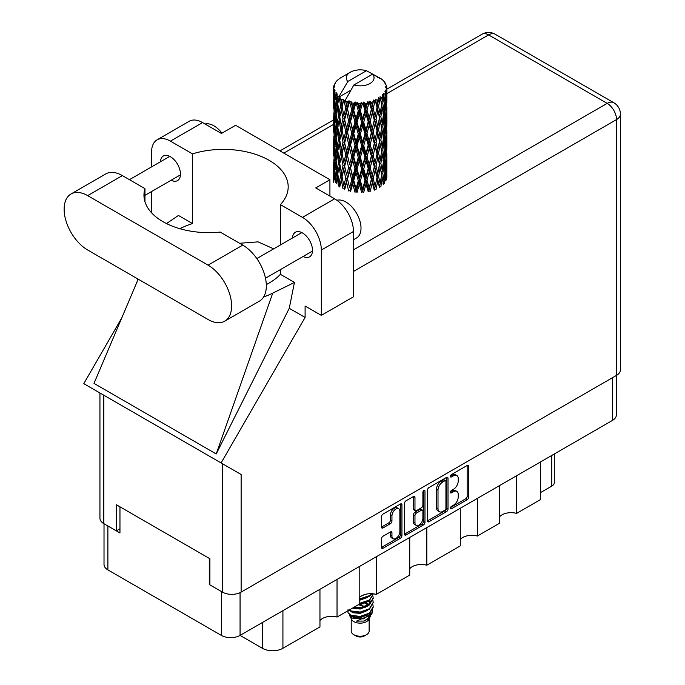 <?xml version="1.0" encoding="UTF-8"?>
<svg xmlns="http://www.w3.org/2000/svg" width="685" height="685" viewBox="0 0 685 685"><rect width="100%" height="100%" fill="white"/><g stroke="black" fill="none" stroke-linecap="round" stroke-linejoin="round"><path stroke-width="1.03" d="M398.704 508.749L397.197 507.885A5.6 3.237 120 0 0 394.397 508.159A5.6 3.237 120 0 0 390.433 515.017L391.948 515.891A5.6 3.237 120 0 1 395.904 509.032A5.6 3.237 120 0 1 398.704 508.749A5.6 3.237 120 0 1 399.869 511.318L399.869 531.586A5.6 3.237 120 0 1 397.42 537.22A5.6 3.237 120 0 1 393.104 538.727A5.6 3.237 120 0 1 391.948 536.158L391.948 532.784A2.098 1.207 120 0 0 391.512 531.825A2.098 1.207 120 0 0 390.467 531.928L382.983 536.244A2.098 1.207 120 0 0 381.502 538.812L381.502 547.443A2.098 1.207 120 0 0 381.939 548.402A2.098 1.207 120 0 0 382.983 548.3L400.46 538.213A2.098 1.207 120 0 0 401.941 535.644L401.941 504.862A2.098 1.207 120 0 0 401.504 503.903A2.098 1.207 120 0 0 400.46 504.006L382.983 514.092A2.098 1.207 120 0 0 381.502 516.661L381.502 527.09A2.098 1.207 120 0 0 381.939 528.049A2.098 1.207 120 0 0 382.983 527.947L390.467 523.631A2.098 1.207 120 0 0 391.948 521.062L391.948 515.891M423.938 490.451L424.974 491.051A1.464 0.848 120 0 0 424.666 490.383A1.464 0.848 120 0 0 423.938 490.451A1.464 0.848 120 0 0 422.902 492.25L422.902 505.247A2.098 1.207 120 0 1 421.421 507.808L416.454 510.676A2.098 1.207 120 0 1 415.41 510.779A2.098 1.207 120 0 1 414.973 509.82L414.973 497.336A2.098 1.207 120 0 0 414.545 496.377A2.098 1.207 120 0 0 413.492 496.479L413.466 508.946A2.098 1.207 120 0 0 413.903 509.905L415.41 510.779M427.568 490.066L427.568 520.848A2.098 1.207 120 0 0 427.997 521.807A2.098 1.207 120 0 0 429.05 521.705L446.526 511.618A2.098 1.207 120 0 0 448.007 509.049L448.007 478.267A2.098 1.207 120 0 0 447.57 477.308A2.098 1.207 120 0 0 446.526 477.411L429.05 487.506A2.098 1.207 120 0 0 427.568 490.066M616.346 375.474L616.346 414.999A13.229 7.638 180 0 1 612.467 420.402L240.067 635.406L262.398 648.293L262.398 622.511M453.487 505.205L451.449 506.378A1.464 0.848 120 0 0 450.49 507.671A1.464 0.848 120 0 0 450.713 508.844A1.464 0.848 120 0 0 451.449 508.775L467.187 499.69A2.098 1.207 120 0 0 468.668 497.122L468.668 466.339A2.098 1.207 120 0 0 468.232 465.38A2.098 1.207 120 0 0 467.187 465.483L451.449 474.568A1.464 0.848 120 0 0 450.49 475.861A1.464 0.848 120 0 0 450.713 477.034A1.464 0.848 120 0 0 451.449 476.965L453.487 475.784A6.704 3.87 120 0 1 456.835 475.458A6.704 3.87 120 0 1 458.222 478.524L458.222 481.093A6.704 3.87 120 0 1 453.487 489.296L451.449 490.477A1.464 0.848 120 0 0 450.49 491.77A1.464 0.848 120 0 0 450.713 492.943A1.464 0.848 120 0 0 451.449 492.866L453.487 491.693A6.704 3.87 120 0 1 456.835 491.359A6.704 3.87 120 0 1 458.222 494.433L458.222 496.993A6.704 3.87 120 0 1 453.487 505.205M423.493 524.915L406.017 535.002A2.098 1.207 120 0 1 404.963 535.105A2.098 1.207 120 0 1 404.535 534.146L421.986 524.042L423.493 524.915A2.098 1.207 120 0 0 424.974 522.347L424.974 491.051M406.017 535.002L404.535 534.146L404.535 503.364A2.098 1.207 120 0 1 406.017 500.803L413.492 496.479L414.973 497.336M376.262 556.777L376.262 594.409L409.733 575.083L409.733 537.442M337.029 579.424L337.029 617.057L359.188 604.264L359.188 566.632M516.584 475.758L516.584 513.39L540.491 499.588L540.491 461.955M477.359 498.406L477.359 536.038L499.519 523.246L499.519 485.614M426.806 527.587L426.806 565.228L460.286 545.894L460.286 508.261M240.067 592.653L240.067 635.406A13.229 7.638 180 0 1 221.358 635.406L107.887 569.894A13.229 7.638 180 0 1 104.017 564.491L104.017 523.742M209.893 584.177L209.285 584.528L221.358 591.497A13.229 7.638 0 0 0 221.375 591.506M209.285 584.528L209.285 558.386M107.87 525.969A13.229 7.638 0 0 0 107.887 525.986L119.961 532.956L119.961 506.814M554.311 453.975L554.311 482.6A8.537 4.932 180 0 1 551.81 486.085L540.491 492.618M282.922 610.66L282.922 648.293L319.955 626.912L319.955 589.28M359.188 597.894A12.801 7.389 180 0 1 376.262 594.409M319.955 620.542A12.801 7.389 180 0 1 337.029 617.057M282.922 648.293A14.513 8.374 180 0 1 262.398 648.293M499.519 516.875A12.801 7.389 180 0 1 516.584 513.39M460.286 539.523A12.801 7.389 180 0 1 477.359 536.038M409.733 568.713A12.801 7.389 180 0 1 426.806 565.228M456.835 491.359L455.328 490.494A6.704 3.87 120 0 0 451.972 490.82L453.487 491.693M450.524 491.659L451.972 490.82M456.835 475.458L455.328 474.585A6.704 3.87 120 0 0 451.972 474.919L453.487 475.784M450.524 475.758L451.972 474.919M450.524 507.568L465.672 498.817A2.098 1.207 120 0 0 467.153 496.248L467.153 465.5L468.668 466.339M427.568 520.823L445.01 510.745A2.098 1.207 120 0 0 446.492 508.184L446.492 477.428M444.89 510.162A1.464 0.848 120 0 0 445.926 508.364L445.926 481.349A1.464 0.848 120 0 0 445.627 480.673A1.464 0.848 120 0 0 444.89 480.75L442.75 481.992A6.704 3.87 120 0 0 438.006 490.195L438.006 508.664A6.704 3.87 120 0 0 439.393 511.738A6.704 3.87 120 0 0 442.75 511.404L444.89 510.162M445.627 480.673L444.12 479.8A1.464 0.848 120 0 0 443.383 479.877L444.89 480.75M439.393 511.738L437.886 510.864A6.704 3.87 120 0 1 436.499 507.799L436.499 489.321A6.704 3.87 120 0 1 441.234 481.118L443.383 479.877M423.467 490.854L423.467 521.482L424.974 522.347M414.973 522.775A5.6 3.237 120 0 0 416.137 525.344A5.6 3.237 120 0 0 420.453 523.837A5.6 3.237 120 0 0 422.902 518.202L422.902 511.061A2.098 1.207 120 0 0 422.465 510.102A2.098 1.207 120 0 0 421.421 510.205L416.454 513.074A2.098 1.207 120 0 0 414.973 515.634L414.973 522.775L413.466 521.901A5.6 3.237 120 0 0 414.63 524.47L416.137 525.344M422.465 510.102L420.958 509.229A2.098 1.207 120 0 0 419.914 509.332L421.421 510.205M413.466 521.901L413.466 514.769A2.098 1.207 120 0 1 414.947 512.2L419.914 509.332M421.986 524.042A2.098 1.207 120 0 0 423.467 521.482M393.104 538.727L391.597 537.853A5.6 3.237 120 0 1 390.433 535.285L390.433 531.945L391.948 532.784M381.502 527.065L388.952 522.758A2.098 1.207 120 0 0 390.433 520.198L390.433 515.017M381.502 547.418L398.953 537.34A2.098 1.207 120 0 0 400.434 534.771L400.434 504.023M224.723 321.162L259.427 301.126A33.291 19.223 -120 0 0 266.328 285.885A33.291 19.223 -120 0 0 242.781 245.119L220.193 232.069A64.87 37.452 0 0 1 143.961 195.199A64.87 37.452 0 0 1 144.963 188.64L122.375 175.6A33.291 19.223 -120 0 0 105.73 173.947L71.026 193.983A33.291 19.223 -120 0 0 65.923 220.664A33.291 19.223 -120 0 0 87.671 249.999L208.077 319.51A33.291 19.223 -120 0 0 224.723 321.162A33.291 19.223 -120 0 0 231.616 305.921A33.291 19.223 -120 0 0 208.077 265.155L87.671 195.636A33.291 19.223 -120 0 0 71.026 193.983M205.038 124.011A21.338 12.321 60 0 1 221.957 133.173M336.883 200.294A21.338 12.321 60 0 1 352.681 207.786A21.338 12.321 60 0 1 361.012 228.173A21.338 12.321 60 0 1 356.585 237.943L353.46 239.741M303.121 256.49A14.188 8.194 -120 0 0 309.56 256.841A14.188 8.194 -120 0 0 312.497 250.342A14.188 8.194 -120 0 0 306.306 236.06A14.188 8.194 -120 0 0 295.363 232.258A14.188 8.194 -120 0 0 292.452 238.012M171.087 180.266A14.188 8.194 -120 0 0 177.526 180.609A14.188 8.194 -120 0 0 180.463 174.118A14.188 8.194 -120 0 0 174.273 159.836A14.188 8.194 -120 0 0 163.338 156.034A14.188 8.194 -120 0 0 160.418 161.78M157.096 139.826L189.24 121.262A26.672 15.404 60 0 1 202.572 122.589L170.437 141.144A26.672 15.404 -120 0 0 157.096 139.826A26.672 15.404 -120 0 0 151.573 152.036L151.573 166.892M616.543 375.363L616.543 119.584A13.229 7.638 180 0 0 620.422 114.181L620.422 369.96A13.229 7.638 180 0 1 616.543 375.363L241.129 592.105A13.229 7.638 180 0 1 222.411 592.105L222.411 463.694L241.129 474.499L221.101 462.932L305.099 317.438L305.099 306.015L321.325 315.374L321.325 250.042A26.672 15.404 -120 0 0 302.462 217.368L334.605 198.813L315.742 187.921L329.922 179.735L235.614 125.286L221.435 133.472L202.572 122.589M334.605 198.813A26.672 15.404 60 0 1 353.46 231.479L321.325 250.042M321.325 315.374L353.46 296.819L353.46 231.479M302.462 217.368L280.396 204.635L280.396 244.965M280.396 269.607L280.396 274.325A64.87 37.452 180 0 1 269.188 283.016L268.126 283.624A64.87 37.452 180 0 1 266.302 284.643M263.579 297.042A80.025 46.203 0 0 0 272.724 293.146L294.439 282.434L280.396 274.325M294.439 282.434L289.258 308.293L305.099 317.438M137.069 281.835L93.999 383.394L216.22 453.958L289.258 308.293M221.101 462.932L83.793 383.66L121.836 317.754M179.881 228.713A64.87 37.452 180 0 1 192.494 223.575L192.494 153.877L170.437 141.144M151.573 212.795L151.573 191.535M192.494 223.575L178.451 215.467L166.472 223.567M222.411 463.694L103.812 395.219L103.812 523.631L116.339 530.858L119.961 528.769M103.812 523.631A13.229 7.638 180 0 1 99.941 518.228L99.941 392.984M222.411 592.105L209.893 584.87L209.893 558.737L116.339 504.725L116.339 530.858M103.812 395.219C98.768 392.308 98.768 392.308 103.812 395.219M280.396 204.635A64.87 37.452 0 0 0 288.188 186.834A64.87 37.452 0 0 0 192.494 153.877M329.922 196.115L329.922 179.735M273.658 248.86L258.074 241.865L239.587 243.269M272.724 293.146L216.22 453.958M144.963 201.758L144.963 188.64M351.217 618.752L351.217 631.048A8.965 5.172 0 0 0 353.837 634.704L356.106 636.014A5.763 3.322 0 0 0 364.249 636.014L366.518 634.704A8.965 5.172 0 0 0 369.138 631.048L369.138 618.752M356.106 636.014L353.837 634.704A8.965 5.172 0 0 0 353.845 634.704A8.965 5.172 0 0 0 366.518 634.704M349.376 614.719L351.61 619.497A8.965 5.172 0 0 0 353.845 621.637A8.965 5.172 0 0 0 368.744 619.497L370.713 615.618M368.838 616.646A8.965 5.172 0 0 0 367.365 614.89M349.701 615.909L352.236 618.093L363.333 618.906L372.041 613.298L371.321 614.642L356.465 621.124L364.223 621.047L370.337 616.509M372.109 610.849L371.767 613.632M372.041 613.298L372.7 609.693M350.977 615.301A13.015 7.518 0 0 0 355.198 616.928L351.234 615.866L347.997 612.69L350.977 615.301L360.182 616.414L369.386 613.126L373.197 606.722L372.897 604.812M348.057 609.487L347.997 612.69M355.198 616.928L360.182 616.962L369.386 613.666L373.188 606.996M348.836 610.241L350.977 611.491L360.182 612.604L369.386 609.316L373.188 602.637M349.247 610.001L350.977 610.943L360.182 612.056L369.386 608.768L373.197 602.363L372.897 600.462M353.023 607.826L360.182 608.246L369.386 604.958L373.188 598.279M353.7 607.432L360.182 607.706L369.386 604.41L373.197 598.014L372.897 596.104M359.188 603.973L369.386 600.599L373.188 593.929M359.188 603.425L369.386 600.06L373.197 594.195M359.188 599.615L369.386 596.25L371.912 593.715M359.188 599.075L369.386 595.702L371.518 593.698M369.095 604.47L367.477 603.502M341.318 102.613L340.633 98.786A26.672 15.404 0 0 0 341.318 99.197A26.672 15.404 0 0 0 342.02 99.59L341.318 102.613L342.072 105.815L341.318 109.891L343.014 118.83L341.318 125.954L339.76 116.947L343.613 100.378L343.502 99.522L342.02 99.59M339.76 116.947L341.318 109.891M341.318 149.296L339.76 140.297L342.072 129.157L341.318 133.241L343.014 142.18L341.318 149.296L342.072 152.515L341.318 156.6L343.014 165.513L341.318 172.654L339.76 163.638L343.827 146.196L345.711 154.998L343.827 162.259L342.072 153.363M339.76 140.297L341.318 133.241M339.76 163.638L341.318 156.6M341.318 179.941L339.76 186.988L342.072 175.865L341.318 179.941L343.014 188.863L344.486 188.76L342.072 176.721L343.827 169.537L345.711 178.348L343.827 185.601M333.595 87.021A26.672 15.404 0 0 1 333.646 86.695L334.802 85.454L333.955 85.505A26.672 15.404 0 0 1 334.374 84.401L335.753 82.988L334.991 83.245A26.672 15.404 0 0 1 335.179 82.936L335.984 81.823A26.672 15.404 0 0 1 336.874 80.813L337.962 79.785A26.672 15.404 0 0 1 338.279 79.52L339.537 78.552A26.672 15.404 0 0 1 340.83 77.705L350.369 72.19A13.871 8.006 0 0 0 347.826 81.498L339.289 96.037L337.731 96.628L337.217 99.565L337.106 93.845L335.813 94.573L336.703 102.681L335.701 109.506L334.879 100.241L336.284 92.758L334.854 93.143L334.563 96.02L334.306 92.055L335.068 90.334L333.878 90.874L334.289 99.077L333.835 105.798L333.792 90.557L334.742 89.161L333.569 89.358L333.518 92.21L333.501 88.228L334.605 86.635L333.595 87.021L333.578 88.117M333.501 88.228A26.672 15.404 0 0 0 333.501 88.305A26.672 15.404 0 0 0 333.569 89.358M334.306 92.055A26.672 15.404 0 0 0 334.854 93.143M336.737 95.652A26.672 15.404 0 0 0 337.731 96.628M377.367 77.345L377.289 76.489A26.672 15.404 0 0 0 375.782 75.812L366.492 70.726A13.871 8.006 0 0 0 350.369 72.19M386.802 173.065L386.837 156.874M385.167 180.301L386.417 179.847L386.734 170.496L386.854 177.201M386.528 169.829L386.734 170.496M379.302 77.884L379.233 77.533A26.672 15.404 0 0 0 378.839 77.302L378.283 77.319M386.802 149.724L386.837 133.541M386.854 153.842L386.734 163.21L386.854 153.842M386.614 167.457L386.212 176.79L385.612 170.051L386.212 160.735L386.614 167.457M383.942 180.42L382.812 173.562L383.942 164.366L384.901 171.19L383.942 180.42L382.992 183.785L384.405 183.529L385.278 174.264L385.963 181.02M384.782 172.44L385.278 174.264M385.715 178.4L386.212 176.79M385.612 170.051L384.268 170.419M385.843 159.459L386.212 160.735M386.443 164.16L386.734 163.21M386.417 156.497L385.167 156.951M386.528 146.479L386.734 147.155M383.317 80.898L383.275 80.607A26.672 15.404 0 0 0 382.992 80.325L381.845 79.323A26.672 15.404 0 0 0 381.819 79.297A26.672 15.404 0 0 0 380.637 78.424L380.243 78.415M379.233 77.533L379.165 78.381M350.729 90.274L339.126 96.97L339.289 96.037M338.929 97.621A26.672 15.404 0 0 0 339.272 97.869L340.591 105.815L339.101 112.828L337.774 103.718L339.126 96.97M340.633 98.786L340.753 97.938L339.272 97.869M343.613 100.378A26.672 15.404 0 0 0 344.05 100.575L345.711 108.299L343.827 115.559L342.072 106.672M381.819 79.297L372.529 74.203L353.862 84.983L345.163 100.455L344.05 100.575M386.802 126.382L386.837 110.208M386.854 130.51L386.734 139.86L386.854 130.51M386.614 144.107L386.212 153.449L385.612 146.701L386.212 137.385L386.614 144.107M385.963 157.67L385.278 166.977L384.405 160.17L385.278 150.923L385.963 157.67M344.281 187.716L344.666 189.608L346.601 182.304L348.631 190.961L350.009 190.644L350.557 191.44L352.741 183.837L354.976 192.185L356.174 191.68L357.039 192.374L359.342 184.445L361.646 192.451L362.588 191.8L363.726 192.339L365.995 184.077L368.222 191.757L368.855 190.987L370.191 191.355L372.289 182.775L374.293 190.147L374.575 189.308L376.022 189.462L377.82 180.6L379.481 187.707L379.387 186.851L380.86 186.799L382.239 177.706L383.454 184.599M383.275 80.607L384.251 81.678A26.672 15.404 0 0 1 385.03 82.714L384.465 82.739L385.715 83.853A26.672 15.404 0 0 1 385.869 84.161L385.038 83.887L386.357 85.342A26.672 15.404 0 0 1 386.657 86.456L385.724 86.378L386.828 87.663A26.672 15.404 0 0 1 386.845 87.98L385.783 87.569L386.811 89.196L386.734 93.169L386.623 90.317L385.372 90.078L386.272 91.507L386.614 97.416L386.212 106.749L385.612 100.01L386.152 91.824L384.927 91.242L385.587 92.989L385.278 96.936L384.927 94.05L383.446 93.614L384.901 101.149L383.942 110.379L382.812 103.512L383.814 95.438L382.504 94.676L382.239 100.378L381.673 97.424L380.055 96.756L380.535 99.128L380.055 96.756M353.862 84.983A13.871 8.006 0 0 0 369.986 83.519A13.871 8.006 0 0 0 372.529 74.203M345.762 101.269A26.672 15.404 0 0 0 347.449 101.842L346.601 104.976L345.326 99.522M349.333 102.373A26.672 15.404 0 0 0 349.838 102.502L351.739 109.977L349.581 117.52L347.509 108.915L349.333 102.373L349.067 100.755L347.449 101.842M351.799 102.93A26.672 15.404 0 0 0 353.683 103.247L352.741 106.509L350.968 101.226L349.838 102.502M355.729 103.495A26.672 15.404 0 0 0 356.277 103.538L358.298 110.73L356.003 118.599L353.751 110.311L355.729 103.495L355.155 101.928L353.683 103.247M358.358 103.675A26.672 15.404 0 0 0 360.319 103.709L359.342 107.117L358.358 103.675L357.193 102.116L356.277 103.538M362.408 103.649A26.672 15.404 0 0 0 362.964 103.623L364.968 110.516L362.69 118.719L360.387 110.765L362.408 103.649L361.56 102.193L360.319 103.709M365.036 103.452A26.672 15.404 0 0 0 366.946 103.204L365.995 106.749L365.036 103.452L363.615 102.082L362.964 103.623M368.95 102.853A26.672 15.404 0 0 0 369.472 102.741L371.347 109.352L369.215 117.88L367.014 110.251L368.95 102.853L367.871 101.534L366.946 103.204M371.407 102.279A26.672 15.404 0 0 0 373.154 101.765L372.289 105.447L371.407 102.279L369.814 101.132L369.472 102.741M374.943 101.132A26.672 15.404 0 0 0 375.397 100.952L377.024 107.305L375.175 116.125L373.214 108.804L374.943 101.132L373.71 99.984L373.154 101.765M377.075 100.224A26.672 15.404 0 0 0 378.54 99.479L377.82 103.272L377.075 100.224L375.414 99.316L375.397 100.952M380.004 98.614A26.672 15.404 0 0 0 380.372 98.366L381.639 104.514L380.184 113.573L378.591 106.509L380.004 98.614L378.685 97.655L378.54 99.479M381.673 97.424A26.672 15.404 0 0 0 382.778 96.491M384.927 94.05A26.672 15.404 0 0 0 385.587 92.989M386.623 90.317A26.672 15.404 0 0 0 386.811 89.196M381.596 174.829L382.239 177.706M382.812 173.562L381.357 173.725L382.239 170.419L380.86 163.45L382.239 154.365L383.454 161.249L382.239 170.419M383.36 161.994L383.942 164.366M384.636 169.135L385.278 166.977M384.405 160.17L382.992 160.436L383.942 157.079L382.812 150.212L383.942 141.016L384.901 147.84L383.942 157.079M384.782 149.09L385.278 150.923M385.715 155.05L386.212 153.449M385.612 146.701L384.268 147.069M385.843 136.109L386.212 137.385M386.443 140.81L386.734 139.86M386.417 133.155L385.167 133.618M386.528 123.129L386.734 123.805M385.912 84.846L385.869 84.161M384.97 83.193L385.03 82.714M386.802 103.024L386.845 87.98M386.854 107.16L386.734 116.51L386.854 107.16M386.614 120.757L386.212 130.099L385.612 123.351L386.212 114.044L386.614 120.757M385.963 134.337L385.278 143.627L384.405 136.837L385.278 127.573L385.963 134.337M381.639 174.564L380.184 183.614L378.591 176.55L380.184 167.56L381.639 174.564M378.591 176.55L377.11 176.499L379.387 186.851L380.184 183.614M377.024 177.355L375.175 186.166L373.214 178.845L375.175 170.111L377.82 180.6M380.86 163.45L379.387 163.501L380.535 169.169M379.481 164.357L377.82 173.314L376.022 166.112L377.82 157.259L380.184 167.56M381.596 151.479L382.239 154.365M382.812 150.212L381.357 150.366L382.239 147.061L380.86 140.108L382.239 131.006L383.454 137.916L382.239 147.061M383.36 138.661L383.942 141.016M384.636 145.777L385.278 143.627M384.405 136.837L382.992 137.103L383.942 133.738L382.812 126.853L383.942 117.683L384.901 124.482L383.942 133.738M384.782 125.732L385.278 127.573M385.715 131.708L386.212 130.099M385.612 123.351L384.268 123.711M385.843 112.768L386.212 114.044M386.443 117.46L386.734 116.51M386.417 109.805L385.167 110.268M386.528 99.779L386.734 100.455M386.614 87.415L386.657 86.456M385.963 110.987L385.278 120.277L384.405 113.487L385.278 104.223L385.963 110.987M381.639 151.205L380.184 160.273L378.591 153.2L380.184 144.21L381.639 151.205M373.214 178.845L371.801 178.579L374.575 189.308L375.175 186.166M371.347 179.393L369.215 187.921L367.014 180.301L369.215 171.867L371.347 179.393L371.801 178.579L372.289 182.775M376.022 166.112L374.575 165.95L377.11 176.499L377.82 173.314M374.293 166.789L372.289 175.488L370.191 167.996L372.289 159.434L374.293 166.789L374.575 165.95L375.175 170.111M378.591 153.2L377.11 153.149L379.387 163.501L380.184 160.273M377.024 153.997L375.175 162.825L373.214 155.495L375.175 146.761L377.82 157.259M380.86 140.108L379.387 140.168L380.535 145.836M379.481 141.016L377.82 149.964L376.022 142.78L377.82 133.909L380.184 144.21M381.596 128.129L382.239 131.006M382.812 126.853L381.357 127.016L382.239 123.72L380.86 116.767L382.239 107.656L383.454 114.566L382.239 123.72M383.36 115.311L383.942 117.683M384.627 122.427L385.278 120.277M384.405 113.487L382.992 113.753L383.942 110.379M384.782 102.39L385.278 104.223M385.715 108.358L386.212 106.749M385.612 100.01L384.268 100.37M386.443 94.119L386.734 93.169M381.639 127.855L380.184 136.931L378.591 129.85L380.184 120.868L381.639 127.855M367.014 180.301L365.764 179.838L368.855 190.987L369.215 187.921M364.968 180.557L362.69 188.76L360.387 180.814L362.69 172.706L364.968 180.557L365.764 179.838L365.995 184.077M370.191 167.996L368.855 167.637L371.801 178.579L372.289 175.488M368.222 168.407L365.995 176.79L363.726 168.989L365.995 160.735L368.222 168.407L368.855 167.637L369.215 171.867M373.214 155.495L371.801 155.23L374.575 165.95L375.175 162.825M371.347 156.043L369.215 164.58L367.014 156.942L369.215 148.517L371.347 156.043L371.801 155.23L372.289 159.434M376.022 142.78L374.575 142.617L377.11 153.149L377.82 149.964M374.293 143.456L372.289 152.13L370.191 144.663L372.289 136.075L374.293 143.456L374.575 142.617L375.175 146.761M378.591 129.85L377.11 129.79L379.387 140.168L380.184 136.931M377.024 130.647L375.175 139.483L373.214 132.145L375.175 123.428L377.82 133.909M380.86 116.767L379.387 116.818L380.535 122.504M379.481 117.666L377.82 126.614L376.022 119.43L377.82 110.55L380.184 120.868M381.596 104.788L382.239 107.656M382.812 103.512L381.357 103.675L382.239 100.378M384.627 99.094L385.278 96.936M360.387 180.814L359.377 180.189L362.588 191.8L362.69 188.76M358.298 180.772L356.003 188.64L353.751 180.36L356.003 172.586L358.298 180.772L359.377 180.189L359.342 184.445M363.726 168.989L362.588 168.441L365.764 179.838L365.995 176.79M361.646 169.101L359.342 177.158L357.039 169.024L359.342 161.103L361.646 169.101L362.588 168.441L362.69 172.706M367.014 156.942L365.764 156.488L368.855 167.637L369.215 164.58M364.968 157.207L362.69 165.419L360.387 157.456L362.69 149.356L364.968 157.207L365.764 156.488L365.995 160.735M370.191 144.663L368.855 144.295L371.801 155.23L372.289 152.13M368.222 145.074L365.995 153.44L363.726 145.648L365.995 137.385L368.222 145.074L368.855 144.295L369.215 148.517M373.214 132.145L371.801 131.88L374.575 142.617L375.175 139.483M371.347 132.693L369.215 141.23L367.014 133.592L369.215 125.175L371.347 132.693L371.801 131.88L372.289 136.075M376.022 119.43L374.575 119.267L377.11 129.79L377.82 126.614M374.293 120.106L372.289 128.789L370.191 121.314L372.289 112.725L374.293 120.106L374.575 119.267L375.175 123.428M378.591 106.509L377.11 106.458L379.387 116.818L380.184 113.573M377.024 107.305L377.82 110.55M353.751 180.36L353.032 179.607L356.174 191.68L356.003 188.64M351.739 180.018L349.581 187.562L347.509 178.965L349.581 171.507L351.739 180.018L353.032 179.607L352.741 183.837M357.039 169.024L356.174 168.33L359.377 180.189L359.342 177.158M354.976 168.827L352.741 176.55L350.557 168.09L352.741 160.495L354.976 168.827L356.174 168.33L356.003 172.586M360.387 157.456L359.377 156.839L362.588 168.441L362.69 165.419M358.298 157.422L356.003 165.299L353.751 157.002L356.003 149.236L358.298 157.422L359.377 156.839L359.342 161.103M363.726 145.648L362.588 145.109L365.764 156.488L365.995 153.44M361.646 145.768L359.342 153.8L357.039 145.682L359.342 137.745L361.646 145.768L362.588 145.109L362.69 149.356M367.014 133.592L365.764 133.13L368.855 144.295L369.215 141.23M364.968 133.858L362.69 142.078L360.387 134.106L362.69 126.023L364.968 133.858L365.764 133.13L365.995 137.385M370.191 121.314L368.855 120.945L371.801 131.88L372.289 128.789M368.222 121.724L365.995 130.09L363.726 122.307L365.995 114.035L368.222 121.724L368.855 120.945L369.215 125.175M373.214 108.804L371.801 108.538L374.575 119.267L375.175 116.125M371.347 109.352L371.801 108.538L372.289 112.725M375.414 99.316L377.11 106.458L377.82 103.272M347.509 178.965L349.581 187.562M345.711 178.348L347.141 178.134L346.601 182.304M350.557 168.09L353.032 179.607L352.741 176.55M348.631 167.611L346.601 175.017L344.666 166.258L346.601 158.963L348.631 167.611L350.009 167.294L349.581 171.507M353.751 157.002L353.032 156.257L356.174 168.33L356.003 165.299M351.739 156.668L349.581 164.22L347.509 155.615L349.581 148.157L351.739 156.668L353.032 156.257L352.741 160.495M357.039 145.682L356.174 144.989L359.377 156.839L359.342 153.8M354.976 145.494L352.741 153.2L350.557 144.749L352.741 137.146L354.976 145.494L356.174 144.989L356.003 149.236M360.387 134.106L359.377 133.481L362.588 145.109L362.69 142.078M358.298 134.063L356.003 141.958L353.751 133.652L356.003 125.894L358.298 134.063L359.377 133.481L359.342 137.745M363.726 122.307L362.588 121.759L365.764 133.13L365.995 130.09M361.646 122.418L359.342 130.458L357.039 122.332L359.342 114.395L361.646 122.418L362.588 121.759L362.69 126.023M367.014 110.251L365.764 109.797L368.855 120.945L369.215 117.88M364.968 110.516L365.764 109.797L365.995 114.035M369.814 101.132L371.801 108.538L372.289 105.447M342.072 176.721L341.318 172.654M344.666 166.258L346.601 175.017M343.014 165.513L344.486 165.41L343.827 169.537M347.509 155.615L349.581 164.22M345.711 154.998L347.141 154.784L346.601 158.963M350.557 144.749L353.032 156.257L352.741 153.2M348.631 144.27L346.601 151.668L344.666 142.917L346.601 135.613L348.631 144.27L350.009 143.953L349.581 148.157M353.751 133.652L353.032 132.899L356.174 144.989L356.003 141.958M351.739 133.31L349.581 140.879L347.509 132.256L349.581 124.824L351.739 133.31L353.032 132.899L352.741 137.146M357.039 122.332L356.174 121.639L359.377 133.481L359.342 130.458M354.976 122.144L352.741 129.85L350.557 121.399L352.741 113.796L354.976 122.144L356.174 121.639L356.003 125.894M360.387 110.765L359.377 110.139L362.588 121.759L362.69 118.719M358.298 110.73L359.377 110.139L359.342 114.395M363.615 102.082L365.764 109.797L365.995 106.749M340.591 175.865L339.101 182.869L337.774 173.767L339.101 166.815L340.591 175.865L342.072 175.865L344.486 165.41L343.827 162.259M336.13 183.743L337.217 176.893L338.476 186.029L339.948 186.14L339.101 182.869M337.842 174.273L337.217 176.893M339.769 163.681L339.101 166.815M344.281 164.391L344.486 165.41L347.141 154.784L346.601 151.668M344.666 142.917L347.141 154.784L350.009 143.953L349.581 140.879M343.014 142.18L344.486 142.069L343.827 146.196M347.509 132.256L350.009 143.953L353.032 132.899L352.741 129.85M345.711 131.64L343.827 138.909L342.072 130.013L343.827 122.855L345.711 131.64L347.141 131.426L346.601 135.613M350.557 121.399L353.032 132.899L356.174 121.639L356.003 118.599M348.631 120.92L346.601 128.318L344.666 119.567L346.601 112.254L348.631 120.92L350.009 120.611L349.581 124.824M353.751 110.311L353.032 109.566L356.174 121.639L359.377 110.139L359.342 107.117M351.739 109.977L353.032 109.566L352.741 113.796M357.193 102.116L359.377 110.139L361.56 102.193M340.591 152.515L339.101 159.528L337.774 150.409L339.101 143.465L340.591 152.515L342.072 152.515L344.486 142.069L343.827 138.909M338.476 162.679L337.217 169.606L336.13 160.393L337.217 153.551L338.476 162.679L339.948 162.79L339.101 159.528M336.703 172.723L335.701 179.547L334.879 170.282L335.701 163.492L336.703 172.723L338.133 172.937L337.217 169.606M334.015 180.078L334.563 173.348L335.299 182.638L336.677 182.946M334.999 171.789L334.563 173.348M336.403 181.945L335.701 179.547M336.241 161.386L335.701 163.492M337.842 150.923L337.217 153.551M339.769 140.339L339.101 143.465M344.281 141.041L344.486 142.069L347.141 131.426L346.601 128.318M342.072 130.013L341.318 125.954M344.666 119.567L347.141 131.426L350.009 120.611L349.581 117.52M343.014 118.83L344.486 118.719L343.827 122.855M347.509 108.915L350.009 120.611L353.032 109.566L352.741 106.509M345.711 108.299L347.141 108.093L346.601 112.254M350.968 101.226L353.032 109.566L355.155 101.928M340.591 129.157L339.101 136.178L337.774 127.059L339.101 120.123L340.591 129.157L342.072 129.157L344.486 118.719L343.827 115.559M338.476 139.346L337.217 146.248L336.13 137.051L337.217 130.193L338.476 139.346L339.948 139.449L339.101 136.178M336.703 149.373L335.701 156.206L334.879 146.932L335.701 140.142L336.703 149.373L338.133 149.587L337.217 146.248M335.299 159.28L334.563 166.061L334.015 156.728L334.563 150.006L335.299 159.28L336.677 159.596M334.289 169.126L333.835 175.84L333.835 159.785L334.289 169.126L335.59 169.537M333.501 182.193L333.518 169.537L334.092 179.059M334.229 177.132L333.835 175.84M334.117 158.8L333.835 159.785M335.136 167.953L334.563 166.061M334.999 148.448L334.563 150.006M336.403 158.595L335.701 156.206M336.241 138.045L335.701 140.142M337.842 127.564L337.217 130.193M339.769 116.989L339.101 120.123M344.281 117.674L344.486 118.719L347.141 108.093L346.601 104.976M345.343 99.625L347.141 108.093L349.067 100.755M338.476 115.996L337.217 122.906L336.13 113.701L337.217 106.843L338.476 115.996L339.948 116.099L339.101 112.828M336.703 126.014L335.701 132.856L334.879 123.574L335.701 116.801L336.703 126.014L338.133 126.228L337.217 122.906M335.299 135.947L334.563 142.703L334.015 133.395L334.563 126.648L335.299 135.947L336.677 136.264M334.289 145.768L333.835 152.498L333.835 136.435L334.289 145.768L335.59 146.179M333.689 155.538L333.518 146.196L334.092 155.701M333.689 162.807L333.552 169.418M334.229 153.791L333.835 152.498M334.117 135.459L333.835 136.435M335.136 144.595L334.563 142.703M334.999 125.09L334.563 126.648M336.403 135.253L335.701 132.856M336.241 114.703L335.701 116.801M337.842 104.223L337.217 106.843M340.591 105.815L342.072 105.815L343.502 99.522M335.299 112.597L334.563 119.361L334.015 110.045L334.563 103.298L335.299 112.597L336.677 112.914M334.289 122.418L333.835 129.148L333.835 113.094L334.289 122.418L335.59 122.829M333.689 132.196L333.518 122.838L334.092 132.368M333.689 139.449L333.552 146.076M334.229 130.45L333.835 129.148M334.117 112.117L333.835 113.094M335.136 121.245L334.563 119.361M334.999 101.74L334.563 103.298M336.403 111.903L335.701 109.506M366.492 70.726L347.826 81.498M336.703 102.681L338.133 102.887L337.217 99.565M333.689 108.846L333.518 99.488L334.092 109.018M333.689 116.107L333.552 122.718M334.229 107.091L333.835 105.798M334.289 99.077L335.59 99.488M335.136 97.912L334.563 96.02M333.689 92.766L333.552 99.368M333.955 85.505L334.006 86.319M334.991 83.245L334.939 83.81M364.223 621.047L367.34 619.3L369.386 617.108M370.037 615.738L370.311 612.929M370.277 613.529L370.2 613.024M365.199 607.535L364.677 607.295M350.84 611.431L353.015 612.767L360.182 613.383L367.477 610.481M369.575 602.637L368.504 601.182M358.212 604.829L360.182 604.675L367.477 601.772M362.202 595.573L365.439 594.349M369.069 616.491L370.311 612.981M365.345 606.525L358.572 604.812M369.84 602.098L369.095 600.805M350.66 615.584L353.015 617.116L360.182 617.742L367.477 614.839M368.17 605.197L364.677 602.937M352.441 608.16L360.182 609.033L367.477 606.131M368.864 604.769L370.311 601.002M359.188 600.42L367.477 597.414M368.333 604.273L365.936 602.483M367.871 101.534L344.486 188.76M373.71 99.984L365.764 133.13L350.009 190.644M375.954 112.451L368.855 144.295L356.174 191.68M375.962 135.793L368.855 167.637L362.588 191.8M375.954 159.168L368.855 190.987M375.954 182.527L374.575 189.308M612.467 420.402L612.467 377.709M221.358 635.406L221.358 591.497M107.887 525.986L107.887 569.894M551.81 486.085L551.81 455.422M450.413 492.267L451.449 492.866M450.413 476.366L451.449 476.965M467.153 496.248L468.668 497.122M465.672 498.817L467.187 499.69M450.413 508.176L451.449 508.775M446.526 477.411L448.007 478.267M446.492 508.184L448.007 509.049M445.01 510.745L446.526 511.618M427.568 520.848L429.05 521.705M441.234 481.118L442.75 481.992M436.499 489.321L438.006 490.195M436.499 507.799L438.006 508.664M413.466 508.946L414.973 509.82M414.947 512.2L416.454 513.074M413.466 514.769L414.973 515.634M390.433 535.285L391.948 536.158M390.433 520.198L391.948 521.062M388.952 522.758L390.467 523.631M381.502 527.09L382.983 527.947M400.46 504.006L401.941 504.862M400.434 534.771L401.941 535.644M398.953 537.34L400.46 538.213M381.502 547.443L382.983 548.3M353.46 249.862L607.184 103.375L488.585 34.909L386.854 93.639M333.509 124.439L283.83 153.123M241.129 474.499L241.129 592.105M620.422 114.181A13.229 13.229 0 0 0 613.803 102.724A13.229 7.638 120 0 0 607.184 103.375A13.229 7.638 60 0 1 616.543 119.584L353.46 271.466M481.975 34.25A13.229 7.638 60 0 1 488.585 34.909A13.229 7.638 120 0 1 495.204 34.25A13.229 13.229 0 0 0 481.975 34.25L386.854 89.17M122.375 175.6L87.671 195.636M242.781 245.119L208.077 265.155M256.824 258.579L301.802 232.609M129.431 179.675L169.777 156.385M144.963 195.345L180.446 174.863M265.489 278.221L312.471 251.087M137.676 278.863L136.786 283.025M333.509 119.961L279.951 150.888M613.803 102.724L495.204 34.25M373.197 607.27L373.197 606.722M373.197 602.911L373.197 602.363M373.197 598.553L373.197 598.014M386.854 170.514L386.854 160.299M386.854 147.172L386.854 136.94M386.854 123.822L386.854 113.599M386.854 100.464L386.854 90.257"/></g></svg>
